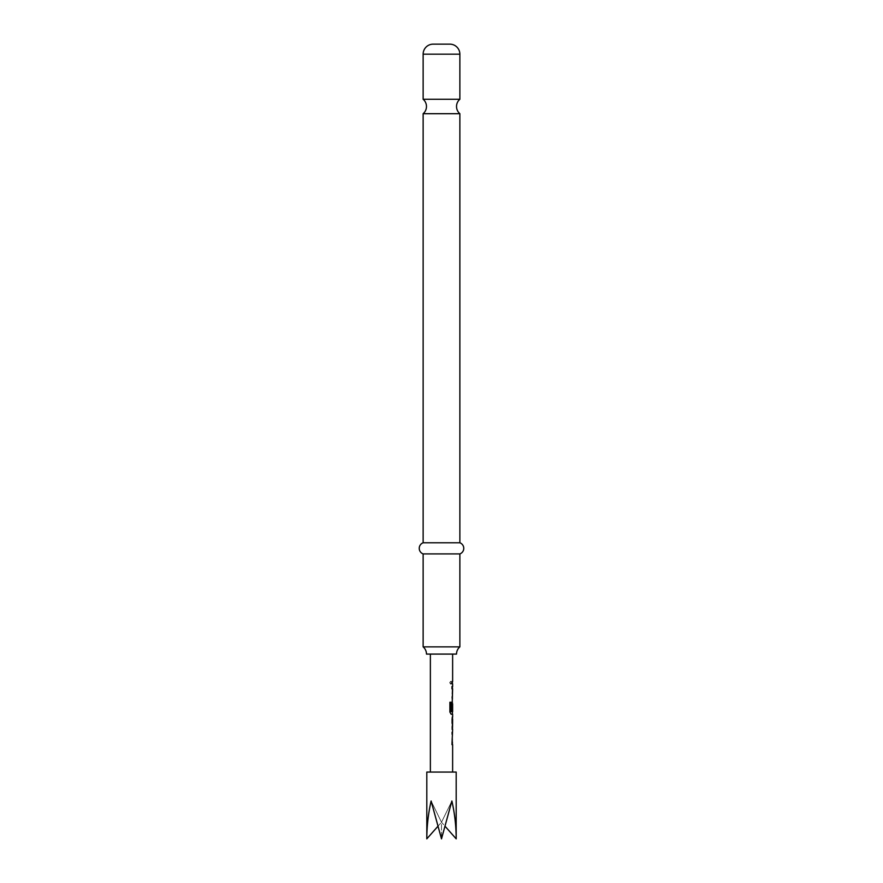 <?xml version="1.0" encoding="UTF-8"?>
<svg xmlns="http://www.w3.org/2000/svg" width="883" height="883" viewBox="0 0 883 883"><rect width="100%" height="100%" fill="white"/><g stroke="black" fill="none" stroke-linecap="round" stroke-linejoin="round"><path stroke-width="0.66" stroke-dasharray="4.42 3.31" d="M451.301 682.691L450.595 684.137L449.734 682.691L450.595 681.246L451.5 682.691L450.783 684.137L449.9 682.691L450.783 681.246L451.5 682.691M459.866 113.697L423.134 113.697M426.809 772.073L456.191 772.073M456.191 838.85C456.125 825.98 454.69 813.364 451.886 801.002L441.5 838.85L431.114 801.002C428.31 813.364 426.875 825.98 426.809 838.85M451.776 742.448L452.515 744.634L451.776 742.448L452.405 732.084L451.765 732.084L451.765 734.424L452.549 734.424L452.626 742.294M451.986 742.448L452.626 732.084M452.328 719.237L452.504 716.897L451.975 719.082M451.986 719.237L452.626 719.237M452.405 729.358L451.776 729.435L451.986 727.106L452.626 727.106M451.986 729.435L451.975 727.261M452.538 703.939L452.626 711.654M451.235 702.25L449.734 702.25L449.734 712.062L450.97 714.248L452.515 714.248L451.986 703.883L452.626 701.698M451.776 696.875L452.515 699.049L451.776 696.875L452.405 686.51L451.765 686.51L451.765 688.85L452.549 688.85L452.626 696.72M451.986 696.875L452.626 686.51M452.626 683.861L451.776 683.861L451.776 681.521L451.765 683.861L452.405 683.861L451.765 683.861L451.986 681.521L452.626 681.521M433.63 654.093L452.626 654.093L433.63 654.093M449.37 772.073L430.374 772.073L449.37 772.073M423.134 646.875L459.866 646.875M456.522 654.093L426.478 654.093M423.134 99.271L459.866 99.271M423.134 553.917L459.866 553.917M423.134 542.78L459.866 542.78M437.769 826.455L441.5 822.239L441.5 838.85L441.5 822.239L451.886 801.002L441.5 822.239L445.231 826.455M441.5 822.239L431.114 801.002L441.5 822.239M452.317 689.005L452.538 696.566M451.765 696.72L451.975 699.049M452.295 714.248L451.986 712.062M451.776 712.062L451.765 703.883L452.515 701.698M452.284 701.698L451.975 710.583M451.765 710.583L452.526 710.583M452.317 703.939L452.538 711.499M452.328 711.654L451.114 711.654M451.765 719.082L451.765 727.261M451.776 729.435L451.986 727.106M451.776 727.106L452.328 727.106M451.776 719.237L451.986 716.897M452.317 734.579L452.538 742.139M451.765 742.294L451.975 744.634M423.134 54.172L459.866 54.172"/><path stroke-width="1.32" d="M423.134 99.271A9.459 9.459 0 0 1 423.134 113.697L459.866 113.697A9.459 9.459 0 0 1 459.866 99.271L423.134 99.271L423.134 54.172A10.022 10.022 0 0 1 433.156 44.15L449.844 44.15L433.156 44.15M456.191 838.85L456.191 772.073L426.809 772.073L426.809 838.85C426.875 825.98 428.31 813.364 431.114 801.002L441.5 838.85L451.886 801.002C454.69 813.364 456.125 825.98 456.191 838.85L445.231 826.455M452.626 772.073L452.626 744.634L451.975 744.634L452.626 729.435M452.504 716.897L452.504 729.435M452.626 719.237L452.549 727.106L452.626 719.237M452.626 654.093L452.626 681.521L451.975 681.521L451.975 683.861L452.626 683.861L452.626 686.51L451.975 686.51L451.975 688.85L452.626 688.85L451.975 710.583L452.626 703.784L452.626 711.654L451.235 711.499L451.235 702.25L449.9 702.25L449.9 712.062L451.158 714.248L452.626 714.248L452.626 716.897M452.405 703.784L452.295 701.698M456.522 654.093A9.459 9.459 0 0 1 459.866 646.875L423.134 646.875A9.459 9.459 0 0 1 426.478 654.093L456.522 654.093M449.844 44.15A10.022 10.022 0 0 1 459.866 54.172L459.866 99.271M459.866 113.697L459.866 542.78L423.134 542.78A5.927 5.927 0 0 0 423.134 553.917L423.134 646.875M459.866 542.78A5.927 5.927 0 0 1 459.866 553.917L423.134 553.917M423.134 113.697L423.134 542.78M459.866 553.917L459.866 646.875M426.809 838.85L437.769 826.455M452.306 710.583L452.526 703.939M451.047 711.499L451.047 702.25M452.306 726.952L452.526 719.391M459.866 54.172L423.134 54.172M430.374 654.093L430.374 772.073M452.405 681.521L452.405 683.861M452.405 686.51L452.405 688.85M452.405 696.72L452.405 699.049M452.405 711.654L452.405 714.248M452.405 716.974L452.405 719.237M452.405 727.106L452.405 729.358M452.405 732.084L452.405 734.424M452.405 742.294L452.405 744.634"/></g></svg>
